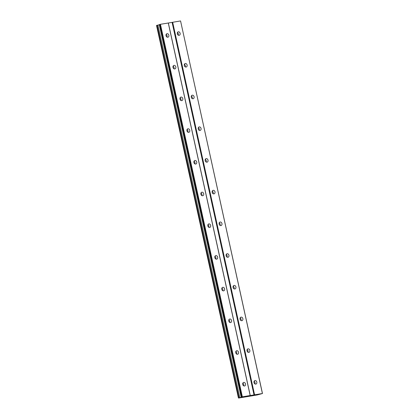 <?xml version="1.0" encoding="UTF-8"?>
<svg xmlns="http://www.w3.org/2000/svg" width="419" height="419" viewBox="0 0 419 419"><rect width="100%" height="100%" fill="white"/><g stroke="black" fill="none" stroke-linecap="round" stroke-linejoin="round"><path stroke-width="0.63" d="M243.617 385.794A1.828 1.425 73 0 0 243.727 384.522A1.828 1.425 73 0 0 242.816 383.17M242.711 384.443A1.828 1.425 73 0 0 244.654 385.957A1.828 1.425 73 0 0 245.529 383.972A1.828 1.425 73 0 0 243.586 382.458A1.828 1.425 73 0 0 242.711 384.443M166.94 37.04A1.828 1.425 73 0 0 167.045 35.767A1.828 1.425 73 0 0 166.139 34.416M166.029 35.688A1.828 1.425 73 0 0 167.977 37.202A1.828 1.425 73 0 0 168.852 35.217A1.828 1.425 73 0 0 166.909 33.703A1.828 1.425 73 0 0 166.029 35.688M173.911 68.742A1.828 1.425 73 0 0 174.016 67.475A1.828 1.425 73 0 0 173.11 66.118M173 67.391A1.828 1.425 73 0 0 174.943 68.905A1.828 1.425 73 0 0 175.823 66.92A1.828 1.425 73 0 0 173.88 65.406A1.828 1.425 73 0 0 173 67.391M180.882 100.45A1.828 1.425 73 0 0 180.987 99.177A1.828 1.425 73 0 0 180.081 97.826M179.971 99.099A1.828 1.425 73 0 0 181.914 100.612A1.828 1.425 73 0 0 182.794 98.627A1.828 1.425 73 0 0 180.846 97.114A1.828 1.425 73 0 0 179.971 99.099M187.848 132.153A1.828 1.425 73 0 0 187.958 130.88A1.828 1.425 73 0 0 187.052 129.529M186.942 130.801A1.828 1.425 73 0 0 188.885 132.315A1.828 1.425 73 0 0 189.765 130.33A1.828 1.425 73 0 0 187.817 128.816A1.828 1.425 73 0 0 186.942 130.801M194.819 163.86A1.828 1.425 73 0 0 194.929 162.588A1.828 1.425 73 0 0 194.023 161.236M193.913 162.509A1.828 1.425 73 0 0 195.856 164.023A1.828 1.425 73 0 0 196.736 162.038A1.828 1.425 73 0 0 194.788 160.524A1.828 1.425 73 0 0 193.913 162.509M201.79 195.563A1.828 1.425 73 0 0 201.9 194.29A1.828 1.425 73 0 0 200.994 192.939M200.884 194.212A1.828 1.425 73 0 0 202.827 195.725A1.828 1.425 73 0 0 203.707 193.74A1.828 1.425 73 0 0 201.759 192.227A1.828 1.425 73 0 0 200.884 194.212M208.762 227.271A1.828 1.425 73 0 0 208.872 225.998A1.828 1.425 73 0 0 207.96 224.647M207.855 225.914A1.828 1.425 73 0 0 209.799 227.433A1.828 1.425 73 0 0 210.673 225.448A1.828 1.425 73 0 0 208.73 223.929A1.828 1.425 73 0 0 207.855 225.914M215.733 258.973A1.828 1.425 73 0 0 215.843 257.701A1.828 1.425 73 0 0 214.931 256.349M214.827 257.622A1.828 1.425 73 0 0 216.77 259.136A1.828 1.425 73 0 0 217.644 257.151A1.828 1.425 73 0 0 215.701 255.637A1.828 1.425 73 0 0 214.827 257.622M222.704 290.676A1.828 1.425 73 0 0 222.814 289.409A1.828 1.425 73 0 0 221.902 288.057M221.798 289.325A1.828 1.425 73 0 0 223.741 290.844A1.828 1.425 73 0 0 224.615 288.859A1.828 1.425 73 0 0 222.672 287.34A1.828 1.425 73 0 0 221.798 289.325M229.675 322.384A1.828 1.425 73 0 0 229.785 321.111A1.828 1.425 73 0 0 228.874 319.76M228.769 321.033A1.828 1.425 73 0 0 230.712 322.546A1.828 1.425 73 0 0 231.587 320.561A1.828 1.425 73 0 0 229.643 319.048A1.828 1.425 73 0 0 228.769 321.033M236.646 354.086A1.828 1.425 73 0 0 236.756 352.819A1.828 1.425 73 0 0 235.845 351.468M235.74 352.735A1.828 1.425 73 0 0 237.683 354.254A1.828 1.425 73 0 0 238.558 352.264A1.828 1.425 73 0 0 236.615 350.75A1.828 1.425 73 0 0 235.74 352.735M254.899 383.914A1.828 1.425 73 0 0 255.009 382.641A1.828 1.425 73 0 0 254.103 381.29M253.993 382.563A1.828 1.425 73 0 0 255.936 384.076A1.828 1.425 73 0 0 256.816 382.091A1.828 1.425 73 0 0 254.867 380.578A1.828 1.425 73 0 0 253.993 382.563M178.222 35.159A1.828 1.425 73 0 0 178.332 33.887A1.828 1.425 73 0 0 177.42 32.535M177.316 33.808A1.828 1.425 73 0 0 179.259 35.322A1.828 1.425 73 0 0 180.133 33.337A1.828 1.425 73 0 0 178.19 31.823A1.828 1.425 73 0 0 177.316 33.808M185.193 66.862A1.828 1.425 73 0 0 185.303 65.589A1.828 1.425 73 0 0 184.391 64.238M184.287 65.511A1.828 1.425 73 0 0 186.23 67.024A1.828 1.425 73 0 0 187.104 65.039A1.828 1.425 73 0 0 185.161 63.526A1.828 1.425 73 0 0 184.287 65.511M192.164 98.57A1.828 1.425 73 0 0 192.274 97.297A1.828 1.425 73 0 0 191.363 95.946M191.258 97.218A1.828 1.425 73 0 0 193.201 98.732A1.828 1.425 73 0 0 194.076 96.747A1.828 1.425 73 0 0 192.132 95.228A1.828 1.425 73 0 0 191.258 97.218M199.135 130.272A1.828 1.425 73 0 0 199.245 129A1.828 1.425 73 0 0 198.334 127.648M198.229 128.921A1.828 1.425 73 0 0 200.172 130.435A1.828 1.425 73 0 0 201.047 128.45A1.828 1.425 73 0 0 199.104 126.936A1.828 1.425 73 0 0 198.229 128.921M206.106 161.98A1.828 1.425 73 0 0 206.216 160.707A1.828 1.425 73 0 0 205.305 159.356M205.195 160.624A1.828 1.425 73 0 0 207.143 162.143A1.828 1.425 73 0 0 208.018 160.158A1.828 1.425 73 0 0 206.075 158.639A1.828 1.425 73 0 0 205.195 160.624M213.077 193.683A1.828 1.425 73 0 0 213.182 192.41A1.828 1.425 73 0 0 212.276 191.059M212.166 192.331A1.828 1.425 73 0 0 214.114 193.845A1.828 1.425 73 0 0 214.989 191.86A1.828 1.425 73 0 0 213.046 190.346A1.828 1.425 73 0 0 212.166 192.331M220.048 225.385A1.828 1.425 73 0 0 220.153 224.118A1.828 1.425 73 0 0 219.247 222.767M219.137 224.034A1.828 1.425 73 0 0 221.085 225.553A1.828 1.425 73 0 0 221.96 223.568A1.828 1.425 73 0 0 220.017 222.049A1.828 1.425 73 0 0 219.137 224.034M227.019 257.093A1.828 1.425 73 0 0 227.124 255.82A1.828 1.425 73 0 0 226.218 254.469M226.108 255.742A1.828 1.425 73 0 0 228.056 257.256A1.828 1.425 73 0 0 228.931 255.271A1.828 1.425 73 0 0 226.988 253.757A1.828 1.425 73 0 0 226.108 255.742M233.991 288.796A1.828 1.425 73 0 0 234.095 287.528A1.828 1.425 73 0 0 233.189 286.172M233.079 287.444A1.828 1.425 73 0 0 235.028 288.958A1.828 1.425 73 0 0 235.902 286.973A1.828 1.425 73 0 0 233.959 285.459A1.828 1.425 73 0 0 233.079 287.444M240.962 320.504A1.828 1.425 73 0 0 241.066 319.231A1.828 1.425 73 0 0 240.16 317.88M240.05 319.152A1.828 1.425 73 0 0 241.993 320.666A1.828 1.425 73 0 0 242.873 318.681A1.828 1.425 73 0 0 240.93 317.167A1.828 1.425 73 0 0 240.05 319.152M247.933 352.206A1.828 1.425 73 0 0 248.038 350.939A1.828 1.425 73 0 0 247.131 349.582M247.021 350.855A1.828 1.425 73 0 0 248.965 352.369A1.828 1.425 73 0 0 249.844 350.384A1.828 1.425 73 0 0 247.896 348.87A1.828 1.425 73 0 0 247.021 350.855M168.276 22.987L250.18 395.52L242.344 396.83L160.44 24.292L168.344 23.008L250.253 395.541L262.477 393.504L180.568 20.971L262.404 393.483M242.344 396.83L238.657 398.05L257.313 394.939L262.477 393.504M238.432 397.977L156.523 25.444L159.283 24.789M241.197 397.322L159.246 24.616L160.44 24.292M168.344 23.008L180.5 20.95M241.789 396.955L159.88 24.422M254.569 394.787L172.665 22.254M172.104 22.385L254.014 394.918M239.794 397.641L157.884 25.109M238.982 397.825L157.078 25.292M238.804 397.867L156.895 25.334"/></g></svg>

